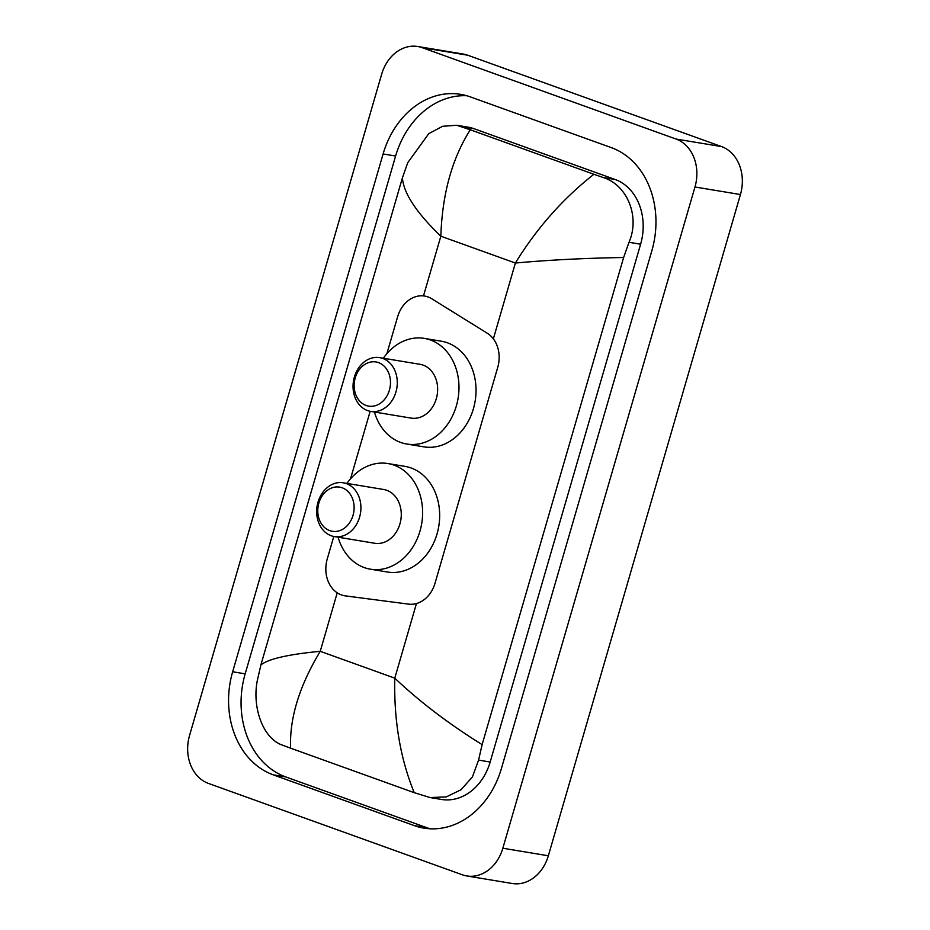 <?xml version="1.0" encoding="UTF-8"?>
<svg xmlns="http://www.w3.org/2000/svg" width="930" height="930" viewBox="0 0 930 930"><rect width="100%" height="100%" fill="white"/><g stroke="black" fill="none" stroke-linecap="round" stroke-linejoin="round"><path stroke-width="1.4" d="M333.789 536.471L327.255 558.965A29.202 23.541 -80.6 0 0 344.751 595.793A29.202 23.541 -80.6 0 0 345.402 595.886L408.619 604.128A29.202 23.541 -80.6 0 0 435.019 583.238L497.724 367.397A29.202 23.541 -80.6 0 0 487.308 333.254L431.729 298.739A29.202 23.541 -80.6 0 0 427.986 296.926A29.202 23.541 -80.6 0 0 424.65 296.054A29.202 23.541 -80.6 0 0 397.598 316.851L386.903 353.644M370.163 411.304L350.54 478.811M208.425 783.409A38.944 31.388 99.4 0 1 189.557 735.467L381.66 74.226A38.944 31.388 99.4 0 1 417.721 46.5A38.944 31.388 99.4 0 1 422.185 47.663L676.087 139.058A38.944 31.388 99.4 0 1 694.966 187L502.851 848.23A38.944 31.388 99.4 0 1 466.79 875.955A38.944 31.388 99.4 0 1 462.338 874.793L208.425 783.409M417.721 46.5L463.21 54.045A38.944 31.388 99.4 0 1 467.662 55.207L721.575 146.591A38.944 31.388 99.4 0 1 740.443 194.533L548.34 855.774A38.944 31.388 99.4 0 1 512.279 883.5L466.79 875.955M611.277 147.614L470.22 96.848A83.723 67.472 -80.6 0 0 460.641 94.349A83.723 67.472 -80.6 0 0 383.102 153.95L232.663 671.762A83.723 67.472 -80.6 0 0 273.234 774.841L414.303 825.619A83.723 67.472 -80.6 0 0 423.871 828.119A83.723 67.472 -80.6 0 0 501.421 768.506L651.86 250.693A83.723 67.472 -80.6 0 0 611.277 147.614M466.837 95.744A83.723 67.472 -80.6 0 0 395.61 156.031L245.171 673.843A83.723 67.472 -80.6 0 0 285.743 776.922L426.812 827.688A83.723 67.472 -80.6 0 0 430.195 828.781M623.635 257.494C584.121 258.191 548.037 260.04 515.383 263.039C536.726 228.222 562.894 198.636 593.898 174.282L603.128 177.502C626.901 184.733 640.352 216.213 629.006 242.288L623.635 257.494L482.124 744.605L478.566 760.101L472.44 776.899L461.071 789.733L446.295 796.905L430.113 797.568L441.483 799.451A52.568 42.361 -80.6 0 0 490.168 762.03L640.607 244.218A52.568 42.361 -80.6 0 0 615.125 179.49L474.068 128.724A52.568 42.361 -80.6 0 0 468.057 127.154L456.688 125.271L470.278 129.782C452.05 158.565 442.238 194.044 440.843 236.208C416.396 212.656 403.585 193.208 402.399 177.863L260.877 664.962C268.282 658.952 288.068 654.394 320.234 651.314C299.262 686.201 289.381 718.483 290.613 748.185L282.406 745.128C263.132 738.641 251.867 707.521 257.331 680.469L260.877 664.962M430.113 797.568L414.234 792.674L290.613 748.185M402.399 177.863L407.77 162.657L428.788 133.618L442.657 126.282L456.688 125.271M593.898 174.282L470.278 129.782M414.234 792.674C400.295 758.555 393.82 720.378 394.785 678.144C419.709 701.778 448.818 723.935 482.124 744.605M366.095 405.457A22.39 18.042 99.4 0 1 355.237 377.894A22.39 18.042 99.4 0 1 378.533 362.619A22.39 18.042 99.4 0 1 389.391 390.182A22.39 18.042 99.4 0 1 366.095 405.457M367.583 410.583A27.261 21.971 99.4 0 1 353.877 378.952A27.261 21.971 99.4 0 1 379.614 357.62A27.261 21.971 99.4 0 1 382.73 358.434A27.261 21.971 99.4 0 1 396.447 390.054A27.261 21.971 99.4 0 1 370.698 411.397A27.261 21.971 99.4 0 1 367.583 410.583M370.698 411.397L411.072 418.093A27.261 21.971 -80.6 0 0 436.809 396.75A27.261 21.971 -80.6 0 0 423.103 365.118A27.261 21.971 -80.6 0 0 419.988 364.304L379.614 357.62M383.346 358.236A53.545 43.152 99.4 0 1 424.278 338.38A53.545 43.152 99.4 0 1 430.404 339.973A53.545 43.152 99.4 0 1 457.339 402.109A53.545 43.152 99.4 0 1 406.77 444.017A53.545 43.152 99.4 0 1 400.644 442.424A53.545 43.152 99.4 0 1 374.43 412.013M424.278 338.38L441.343 341.205A53.545 43.152 99.4 0 1 447.458 342.81A53.545 43.152 99.4 0 1 474.393 404.934A53.545 43.152 99.4 0 1 423.824 446.842L406.77 444.017M329.731 530.623A22.39 18.042 99.4 0 1 318.874 503.06A22.39 18.042 99.4 0 1 342.17 487.785A22.39 18.042 99.4 0 1 353.028 515.348A22.39 18.042 99.4 0 1 329.731 530.623M331.22 535.75A27.261 21.971 99.4 0 1 317.502 504.118A27.261 21.971 99.4 0 1 343.251 482.786A27.261 21.971 99.4 0 1 346.367 483.6A27.261 21.971 99.4 0 1 360.084 515.232A27.261 21.971 99.4 0 1 334.335 536.564A27.261 21.971 99.4 0 1 331.22 535.75M334.335 536.564L374.697 543.26A27.261 21.971 -80.6 0 0 400.446 521.916A27.261 21.971 -80.6 0 0 386.741 490.296A27.261 21.971 -80.6 0 0 383.613 489.482L343.251 482.786M346.983 483.402A53.545 43.152 99.4 0 1 387.915 463.547A53.545 43.152 99.4 0 1 394.041 465.151A53.545 43.152 99.4 0 1 420.976 527.275A53.545 43.152 99.4 0 1 370.407 569.183A53.545 43.152 99.4 0 1 364.281 567.591A53.545 43.152 99.4 0 1 338.067 537.18M387.915 463.547L404.969 466.372A53.545 43.152 99.4 0 1 411.095 467.976A53.545 43.152 99.4 0 1 438.03 530.1A53.545 43.152 99.4 0 1 387.461 572.02L370.407 569.183M493.353 338.846L515.383 263.039L440.843 236.208L423.499 295.903M416.454 603.535L394.785 678.144L320.234 651.314L337.23 592.817M502.851 848.23L548.34 855.774M694.966 187L740.443 194.533M676.087 139.058L721.575 146.591M422.185 47.663L467.662 55.207M245.171 673.843L232.663 671.762M285.743 776.922L273.234 774.841M395.61 156.031L383.102 153.95M426.812 827.688L414.303 825.619M615.125 179.49L603.128 177.502M640.607 244.218L629.006 242.288M490.168 762.03L478.566 760.101M474.068 128.724L462.071 126.724"/></g></svg>
